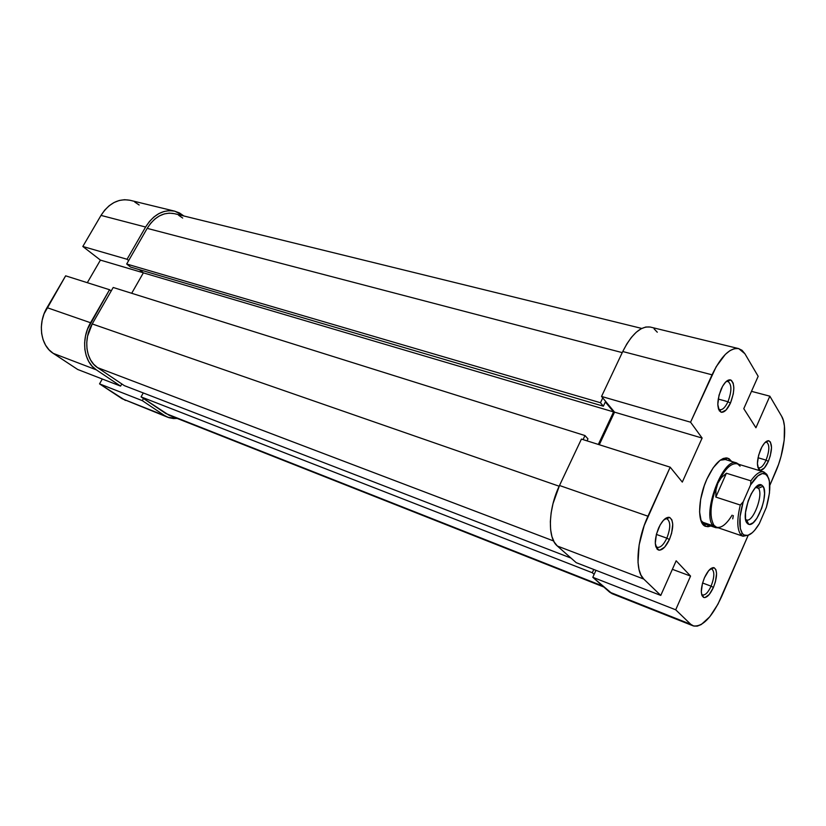 <?xml version="1.0" encoding="UTF-8"?>
<svg xmlns="http://www.w3.org/2000/svg" width="826" height="826" viewBox="0 0 826 826"><rect width="100%" height="100%" fill="white"/><g stroke="black" fill="none" stroke-linecap="round" stroke-linejoin="round"><path stroke-width="1.24" d="M109.548 289.73L65.646 275.832L47.03 307.644L90.55 322.749L109.548 289.73L111.19 290.969L109.548 289.73L65.646 275.832L44.067 313.797L42.147 320.343L41.331 327.024L41.651 333.559L43.086 339.692L45.575 345.175L49.013 349.79L53.246 353.373L77.675 369.47L120.596 386.103L96.301 369.831L92.099 366.186L88.702 361.468L86.265 355.851L84.882 349.543L84.634 342.811L85.522 335.914L87.525 329.13L109.548 289.73M167.854 417.295L122.021 398.69L167.936 417.326L177.167 418.421L173.553 418.555L168.876 417.667L164.611 415.581L142.309 400.641L99.543 383.873L122.021 398.69L164.611 415.581L142.309 400.641L143.487 398.524L142.309 400.641L99.543 383.873L125.449 400.455M102.3 379.01L99.543 383.873L102.3 379.01M139.15 204.993L134.731 202.019M129.827 200.233L124.602 199.706L119.274 200.47L114.05 202.515L109.125 205.777L104.716 210.124L101.009 215.4L82.817 246.478L100.421 260.107L87.319 282.688L100.421 260.107L143.301 272.786L100.421 260.107L82.817 246.478L127.059 259.271L145.603 227.036L149.382 221.564L153.843 217.042L158.799 213.635L164.054 211.477L169.382 210.64L174.596 211.146L179.479 212.943L183.857 215.968L174.875 211.208C163.393 209.133 153.636 214.409 145.603 227.036L101.009 215.4L82.817 246.478L127.059 259.271L145.603 227.036L101.009 215.4C108.898 203.227 118.593 198.199 130.095 200.295L174.844 211.198M128.68 260.551L127.059 259.271L128.68 260.551M121.814 383.945L120.596 386.103L96.301 369.831L53.246 353.373L77.675 369.47L120.596 386.103L121.814 383.945M53.246 353.373L96.301 369.831C83.663 361.943 80.69 339.207 90.55 322.749L47.03 307.644C37.366 323.482 40.557 345.567 53.246 353.373M126.688 264.01L600.471 402.737L602.743 397.915L600.471 402.737L603.362 406.196L600.471 402.737L126.688 264.01L147.183 228.358L126.688 264.01L130.549 267.056L126.688 264.01M622.226 352.619L147.183 228.358L622.226 352.619M124.334 385.639L571.045 558.097L124.334 385.639L97.551 367.632L124.334 385.639M553.627 540.978L97.551 367.632L553.627 540.978M168.958 415.179L141.06 396.883L592.294 572.728L593.78 569.475L592.294 572.728L594.142 574.359L592.294 572.728L141.06 396.883L165.758 413.496L602.681 586.016L168.896 415.158L603.806 587.007M92.233 323.947C83.106 339.197 85.842 360.281 97.551 367.632L93.658 364.245L90.509 359.857L88.258 354.643L86.978 348.799L86.751 342.542L87.577 336.151L92.233 323.947L559.161 486.225L92.233 323.947L113.203 287.479L92.233 323.947M584.984 435.56L113.203 287.479L584.984 435.56L587.967 438.874L587.038 440.857L587.967 438.874L584.984 435.56L583.073 439.608L584.984 435.56M641.74 328.428L174.389 213.655C163.713 211.714 154.648 216.619 147.183 228.358L150.683 223.278L154.813 219.076L159.408 215.916L164.281 213.913L169.227 213.129L174.431 213.666M178.612 215.245L182.68 218.043M141.06 396.883L143.259 392.949L141.06 396.883M131.695 293.282L143.363 272.838L139.346 269.648L143.363 272.838L613.573 411.906L605.334 401.983L603.362 406.196L130.549 267.056L603.362 406.196L605.334 401.983L613.573 411.906L143.363 272.838L131.695 293.282M598.334 444.429L613.573 411.906L598.334 444.429M766.074 460.134C769.574 450.593 769.729 444.584 766.538 442.096L766.59 442.106C769.729 444.667 769.553 450.676 766.074 460.134L758.031 457.738L766.074 460.134C763.554 465.575 761.107 468.135 758.733 467.815L758.681 467.795C761.056 468.187 763.523 465.627 766.074 460.134L768.335 461.393L766.074 460.134M760.622 449.53C763.482 443.397 766.239 440.475 768.892 440.774C772.517 443.624 772.341 450.5 768.335 461.393L770.286 455.807L771.525 447.599L770.421 442.003L768.51 440.712L764.597 442.973L761.861 446.98L758.629 455.219L757.401 463.541L758.578 469.096L760.529 470.283L764.432 467.898L768.335 461.393C765.423 467.671 762.615 470.603 759.899 470.17C756.399 467.206 756.637 460.319 760.622 449.53M711.093 586.171C714.521 577.085 714.707 571.334 711.661 568.928L711.713 568.949C714.707 571.416 714.5 577.157 711.093 586.171L702.575 583.001L711.093 586.171C708.14 592.469 705.29 595.391 702.565 594.927L702.513 594.906C705.239 595.443 708.099 592.531 711.093 586.171L713.416 587.431L711.093 586.171M704.475 577.704C707.83 570.601 711.031 567.276 714.087 567.72C717.557 570.477 717.34 577.044 713.416 587.431L715.43 581.69L716.576 573.585L715.915 569.703L714.191 567.751L713.014 567.617L708.708 570.601L704.475 577.704L702.42 583.559L701.295 591.777L702.007 595.639L703.773 597.487L704.981 597.57L709.266 594.472L713.416 587.431C710.009 594.699 706.746 598.034 703.628 597.435C700.303 594.555 700.582 587.978 704.475 577.704M666.84 538.149C670.681 528.031 670.712 521.578 666.912 518.79L664.899 518.893L666.995 518.821C670.712 521.691 670.66 528.134 666.84 538.149L656.36 534.422L666.84 538.149C663.608 544.83 660.397 547.886 657.207 547.308L655.617 545.924L657.135 547.277C660.335 547.948 663.567 544.902 666.84 538.149L669.401 539.533L666.84 538.149M658.673 527.866C662.328 520.349 665.942 516.859 669.504 517.406C673.83 520.607 673.789 527.979 669.401 539.533L671.61 533.266L672.746 524.273L671.879 519.853L669.824 517.53L668.43 517.272L663.464 520.256L660.139 524.944L656.402 534.267L655.286 543.405L657.155 549.207L659.757 550.199L664.703 547.08L669.401 539.533C665.663 547.256 661.977 550.746 658.322 550.002C654.192 546.657 654.306 539.275 658.673 527.866M727.964 401.725C731.898 391.049 731.867 384.276 727.882 381.405L726.106 381.591L727.954 381.426C731.867 384.379 731.867 391.152 727.964 401.725L718.207 399.061L727.964 401.725C725.259 407.404 722.543 410.057 719.828 409.686L718.341 408.622L719.756 409.665C722.492 410.109 725.228 407.466 727.964 401.725L730.442 403.119L727.964 401.725M721.232 388.953C724.288 382.572 727.334 379.547 730.37 379.877C734.913 383.181 734.933 390.925 730.442 403.119L733.292 393.878L733.839 387.931L733.199 383.181L731.423 380.373L730.194 379.846L725.703 381.984L722.616 386.207L719.043 395.158L717.794 404.41L719.291 410.79L721.583 412.319L726.064 410.026L730.442 403.119C727.314 409.675 724.195 412.711 721.077 412.215C716.72 408.767 716.772 401.013 721.232 388.953M727.613 458.1L731.599 461.424L729.007 458.688L726.364 457.903L723.349 458.451L720.065 460.319L713.22 467.733L706.911 479.07C714.025 464.222 720.922 457.232 727.613 458.1L725.156 459.473L722.688 458.729L725.156 459.473L720.179 460.227L725.311 459.524L736.565 462.932L738.857 464.336L736.596 462.942C723.132 456.561 701.46 514.288 713.106 525.78C701.481 514.299 723.091 456.644 736.565 462.932L740.086 466.174M702.255 523.426L703.793 525.264L702.255 523.426M601.534 396.449L690.567 422.2L712.043 374.818L622.752 351.525L601.534 396.449L614.544 412.153L599.284 444.739L614.544 412.153L601.534 396.449L690.567 422.2L716.183 366.713L725.352 354.364L730.008 350.606L734.448 348.655L738.506 348.562L742.027 350.286L744.897 353.735L758.165 376.315L743.782 408.663L755.924 427.754L769.842 396.181L781.654 416.283L783.399 420.568L784.432 426.133L784.194 440.175L781.055 456.355L778.526 464.522L769.842 485.337L775.469 472.358C784.473 451.998 787.519 425.7 781.654 416.283L769.842 396.181L755.924 427.754L743.782 408.663L758.165 376.315L744.897 353.735L738.712 348.603L650.403 327.086C640.935 325.743 631.714 333.88 622.752 351.525L601.534 396.449M751.484 391.338L769.842 396.181L751.484 391.338M557.374 546.038L643.753 579.057L660.769 595.422L576.207 562.661L557.374 546.038L576.207 562.661L660.769 595.422L643.753 579.057L640.935 575.072L638.994 569.434L638.013 562.33L639.138 544.892L644.187 525.573L670.185 467.175L682.307 482.095L702.11 438.059L690.567 422.2L702.11 438.059L614.544 412.153L702.11 438.059L682.307 482.095L670.185 467.175L581.421 439.081L559.501 485.502L553.007 503.623L551.148 512.832L550.343 521.619L550.612 529.621L551.913 536.528L554.205 542.062L557.374 546.038L643.753 579.057C634.698 571.282 636.505 540.823 647.956 516.209L670.185 467.175L581.421 439.081L559.501 485.502L647.956 516.209L559.501 485.502C548.185 508.785 547.39 538.118 557.374 546.038M693.035 625.809L612.138 593.698L592.8 577.291L595.99 570.322L592.8 577.291L609.588 592.108L690.773 624.311L693.086 625.829C702.327 627.368 711.867 617.569 721.687 596.424L748.098 535.485L718.021 604.064L709.771 616.764L701.274 624.528L697.32 626.118L693.768 626.056L690.773 624.311L675.699 609.805L690.557 576.073L676.164 560.792L660.769 595.422L676.164 560.792L690.557 576.073L672.374 569.32L690.557 576.073L675.699 609.805L690.773 624.311L609.588 592.108L612.19 593.718M732.094 515.176C726.477 524.303 721.304 528.33 716.586 527.246L715.75 527.68L718.403 527.866L715.719 527.669L713.106 525.78L714.005 525.377L713.106 525.78L701.398 521.795L713.106 525.78L715.75 527.68L704.599 523.88L700.84 520.308L704.444 523.829L705.631 526.379C697.237 524.087 697.722 499.028 706.911 479.07L704.289 485.678L700.644 499.4L699.581 511.965L701.222 521.382L702.988 524.438L705.28 526.234L708.006 526.72L710.814 525.997L705.631 526.379M657.279 332.217L654.047 328.81M650.176 327.034L645.808 327.013L641.11 328.758L636.257 332.238L631.446 337.328L626.882 343.843L622.752 351.525L712.043 374.818C721.067 356.212 729.957 347.478 738.712 348.603M592.8 577.291L675.699 609.805L592.8 577.291M766.755 474.289L763.523 471.842C759.837 471.14 755.625 474.134 750.886 480.835L750.607 484.862C755.728 476.643 760.333 472.875 764.422 473.556C770.875 477.232 771.536 488.476 766.394 507.288L759.311 523.674L754.644 530.323L752.279 532.729L747.778 535.413L743.947 535L742.429 533.617C738.65 527.535 738.909 516.931 743.204 501.805L740.303 505.037C736.885 519.12 736.988 528.919 740.602 534.422L742.822 536.167L748.945 534.98L743.07 536.26L740.602 534.422C736.988 528.919 736.885 519.12 740.303 505.037L715.832 497.087L715.946 489.87L717.815 483.303C724.464 469.333 730.876 462.828 737.019 463.778C730.855 462.849 724.454 469.354 717.815 483.303L721.346 477.686L726.395 473.236L715.832 497.087L726.395 473.236L750.886 480.835L750.607 484.862L757.845 475.89L762.357 473.535L766.074 474.341L768.634 478.171L769.398 481.104L769.491 492.967L766.394 507.288L759.311 523.674C753.839 532.687 748.914 536.559 744.546 535.3L742.429 533.617L740.602 534.422L742.429 533.617L740.344 528.64L740.055 516.663L743.204 501.805L750.607 484.862L743.204 501.805L740.303 505.037L715.832 497.087L715.946 489.87L717.815 483.303L721.346 477.686L726.395 473.236L750.886 480.835C755.759 473.959 760.054 470.985 763.782 471.914L766.755 474.289L767.819 476.385L766.755 474.289L765.155 473.804M716.586 527.246L714.005 525.377C709.018 516.487 710.288 502.466 717.815 483.303C710.288 502.466 709.018 516.487 714.005 525.377L716.565 527.236L743.07 536.26M745.62 519.451L746.58 519.977C753.157 522.61 763.668 494.537 758.475 488.29L763.017 486.246C769.182 493.772 756.606 527.401 748.738 524.324L747.003 523.085L745.847 520.525L748.211 524.128L749.678 524.417L753.147 522.734L756.864 518.336L761.727 508.207L763.792 500.556L764.556 493.494L763.874 488.073L761.84 485.12L758.753 485.11L755.067 488.094L751.34 493.649L748.17 500.907L745.506 512.502L745.527 518.914L747.003 523.085C740.364 515.94 753.725 480.691 761.417 484.914L763.017 486.246L758.475 488.29C763.72 494.609 752.982 522.961 746.456 519.936L745.62 519.451M755.687 487.412L758.475 488.29L755.687 487.412M747.798 523.88L749.419 524.417L747.798 523.88M733.323 515.589L732.745 518.862M756.048 487.051L758.475 488.29L756.048 487.051M765.743 441.869L768.892 440.774M710.794 568.608L711.661 568.928L714.087 567.72M665.622 518.346L666.912 518.79L669.504 517.406M726.694 381.096L727.882 381.405L730.37 379.877M657.052 549.094L658.085 549.476M701.997 522.992L704.444 523.829L701.997 522.992M725.951 457.903L727.262 458.296M757.886 467.557L758.681 467.805M718.579 409.335L719.756 409.665L721.077 412.215M655.844 546.822L657.135 547.287L658.322 550.002M701.646 594.575L702.513 594.906L703.628 597.435M758.681 467.795L759.899 470.17M742.822 536.167L744.546 535.3M746.58 519.977L748.738 524.324M756.213 486.896L757.019 487.144M757.132 487.185L761.417 484.914M763.782 471.914L736.998 463.778M764.422 473.556L763.523 471.842"/></g></svg>
